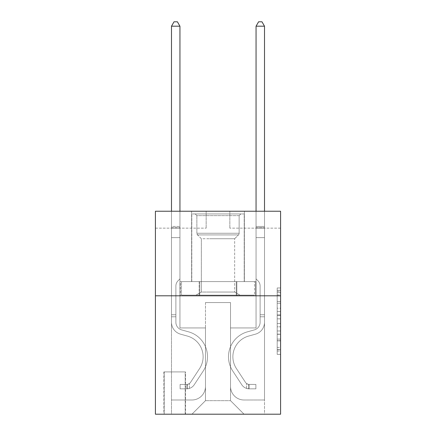 <?xml version="1.0" encoding="UTF-8"?>
<svg xmlns="http://www.w3.org/2000/svg" width="436" height="436" viewBox="0 0 436 436"><rect width="100%" height="100%" fill="white"/><g stroke="black" fill="none" stroke-linecap="round" stroke-linejoin="round"><path stroke-width="0.33" stroke-dasharray="2.18 1.64" d="M277.198 308.225L277.198 318.852L280.582 318.852L280.582 351.056L280.582 291.292L280.582 318.852L277.198 318.852L277.198 290.294L277.198 354.381L277.198 287.973L277.198 349.732L280.582 349.732L277.198 349.732L280.582 349.732L277.198 349.732L277.198 339.104L277.198 354.381L280.582 354.381L280.582 287.973L280.582 349.563L280.582 323.501L277.198 323.501L280.582 323.501L280.582 339.104L280.582 292.616L277.198 292.616L280.582 292.616L280.582 354.381L280.582 291.292L280.582 354.381L277.198 354.381L277.198 287.973L280.582 287.973L280.582 291.292L280.582 287.973L280.582 291.292L280.582 287.973L280.582 290.294L280.582 287.973L277.198 287.973L277.198 292.616L280.582 292.616L277.198 292.616L277.198 308.225L280.582 308.225M244.383 211.237L244.383 281.596L191.617 281.596L244.383 281.596L191.617 281.596L244.383 281.596L244.383 211.237L191.617 211.237L191.617 281.596L191.617 211.237L244.383 211.237M185.523 371.913L163.876 371.913L185.523 371.913L185.523 414.2L163.876 414.2L185.523 414.2M163.876 371.913L163.876 414.2M280.582 314.863L280.582 311.544L280.582 314.863L277.198 314.863L277.198 301.499L277.198 340.848L277.198 330.968L280.582 330.968L277.198 330.968L277.198 354.381L280.582 354.381L277.198 354.381L280.582 354.381L277.198 354.381L277.198 287.973L280.582 287.973L277.198 287.973L280.582 287.973L277.198 287.973L277.198 314.863L280.582 314.863M280.582 295.804L280.582 414.2L155.418 414.2L155.418 295.804L280.582 295.804L280.582 211.237L229.837 211.237L280.582 211.237L280.582 228.148L280.582 211.237L155.418 211.237L206.163 211.237L155.418 211.237L155.418 295.804L280.582 295.804L155.418 295.804M280.582 228.148L229.837 228.148L280.582 228.148M256.057 228.148L264.51 228.148L256.057 228.148L264.51 228.148L256.057 228.148L264.51 228.148L256.057 228.148L264.51 228.148L256.057 228.148L264.51 228.148L256.057 228.148L256.057 327.937L230.519 327.937L230.519 400.668L205.481 400.668L230.519 400.668L244.046 414.2L264.51 414.2L264.51 228.148L264.51 414.2L191.954 414.2L244.046 414.2L230.519 400.668L244.046 414.2L230.519 400.668L230.519 302.568L230.519 386.46A13.532 13.532 0 0 0 244.046 399.992L264.51 399.992L264.51 228.148L264.51 399.992L264.51 228.148L264.51 399.992L264.51 228.148L264.51 399.992L244.046 399.992A13.532 13.532 0 0 1 230.519 386.46A13.532 13.532 0 0 0 244.046 399.992A13.532 13.532 0 0 1 230.519 386.46A13.532 13.532 0 0 0 244.046 399.992A13.532 13.532 0 0 1 230.519 386.46A13.532 13.532 0 0 0 244.046 399.992A13.532 13.532 0 0 1 230.519 386.46L230.519 327.937L230.519 386.46L230.519 327.937L230.519 386.46L230.519 327.937L230.519 386.46L230.519 327.937L256.057 327.937L230.519 327.937L256.057 327.937L230.519 327.937L256.057 327.937L230.519 327.937L256.057 327.937L230.519 327.937L256.057 327.937L256.057 228.148M155.418 228.148L206.163 228.148L155.418 228.148L155.418 211.237L155.418 228.148M171.49 228.148L179.943 228.148L171.49 228.148L179.943 228.148L171.49 228.148L179.943 228.148L171.49 228.148L179.943 228.148L171.49 228.148L179.943 228.148L171.49 228.148L171.49 414.2L191.954 414.2L205.481 400.668L205.481 327.937L179.943 327.937L179.943 228.148L179.943 327.937L179.943 228.148L179.943 327.937L179.943 228.148L179.943 327.937L179.943 228.148L179.943 327.937L179.943 228.148L179.943 327.937L205.481 327.937L179.943 327.937L205.481 327.937L179.943 327.937L205.481 327.937L179.943 327.937L205.481 327.937L179.943 327.937L205.481 327.937L205.481 400.668L191.954 414.2L205.481 400.668L191.954 414.2L171.49 414.2L171.49 228.148L171.49 399.992L191.954 399.992A13.532 13.532 0 0 0 205.481 386.46L205.481 327.937L205.481 386.46A13.532 13.532 0 0 1 191.954 399.992A13.532 13.532 0 0 0 205.481 386.46A13.532 13.532 0 0 1 191.954 399.992A13.532 13.532 0 0 0 205.481 386.46A13.532 13.532 0 0 1 191.954 399.992A13.532 13.532 0 0 0 205.481 386.46A13.532 13.532 0 0 1 191.954 399.992L171.49 399.992L191.954 399.992L171.49 399.992L191.954 399.992L171.49 399.992L191.954 399.992L171.49 399.992L171.49 228.148M164.214 414.2L185.186 414.2L164.214 414.2L164.214 371.913L185.186 371.913L185.186 414.2L185.186 371.913L164.214 371.913L164.214 414.2M205.481 302.568L205.481 400.668L205.481 302.568L230.519 302.568L205.481 302.568M229.837 228.148L229.837 211.237L229.837 228.148M206.163 228.148L206.163 211.237L206.163 228.148M255.692 295.804L180.308 295.804L255.692 295.804L255.692 281.596L180.308 281.596L236.846 281.596L236.846 295.804L236.846 281.596L199.154 281.596L199.154 295.804L199.154 281.596L180.308 281.596L180.308 295.804L180.308 281.596L255.692 281.596L255.692 295.804M199.154 281.596L199.154 295.804L199.154 281.596M236.846 281.596L236.846 295.804L236.846 281.596M277.198 318.852L280.582 318.852L277.198 318.852M277.198 290.294L277.198 287.973L277.198 290.294L280.582 290.294L277.198 290.294M277.198 340.68L277.198 326.82L277.198 340.68L280.582 340.68L277.198 340.68M277.198 326.82L277.198 323.501L280.582 323.501L277.198 323.501L277.198 326.82L280.582 326.82L277.198 326.82M277.198 301.499L277.198 292.616L277.198 301.499L280.582 301.499L277.198 301.499M277.198 287.973L280.582 287.973L277.198 287.973L277.198 291.292L277.198 287.973L280.582 287.973M277.198 354.381L280.582 354.381L277.198 354.381L277.198 351.056L277.198 354.381M171.49 316.776L171.49 26.198L171.49 237.62L171.49 26.198L179.943 26.198L179.943 226.458L179.943 26.198L171.49 26.198L174.024 21.8L177.408 21.8L174.024 21.8L171.49 26.198L171.49 237.62L171.49 26.198L179.943 26.198L177.408 21.8L179.943 26.198L179.943 237.62L171.49 237.62L171.49 227.717L171.49 237.62L179.943 237.62L179.943 278.887L178.035 280.795A7.352 7.352 0 0 0 175.882 285.994A7.352 7.352 0 0 1 178.035 280.795L179.943 278.887L179.943 26.198L171.49 26.198L174.024 21.8L177.408 21.8L174.024 21.8L171.49 26.198L171.49 227.717L171.49 26.198L179.943 26.198L177.408 21.8L179.943 26.198L179.943 237.62L171.49 237.62L171.49 322.259A12.35 12.35 0 0 0 180.52 334.156A12.35 12.35 0 0 1 171.49 322.259L171.49 237.62L179.943 237.62L179.943 278.887L178.035 280.795A7.352 7.352 0 0 0 175.882 285.994A7.352 7.352 0 0 1 178.035 280.795L179.943 278.887L179.943 26.198L171.49 26.198L174.024 21.8L177.408 21.8L174.024 21.8L171.49 26.198L171.49 322.259A12.35 12.35 0 0 0 180.52 334.156A12.35 12.35 0 0 1 171.49 322.259L171.49 237.62L179.943 237.62L179.943 278.887L178.035 280.795A7.352 7.352 0 0 0 175.882 285.994A7.352 7.352 0 0 1 178.035 280.795L179.943 278.887L179.943 237.62L171.49 237.62L171.49 322.259A12.35 12.35 0 0 0 180.52 334.156A12.35 12.35 0 0 1 171.49 322.259L171.49 237.62L179.943 237.62L179.943 227.717L179.943 278.887L178.035 280.795A7.352 7.352 0 0 0 175.882 285.994A7.352 7.352 0 0 1 178.035 280.795L179.943 278.887L179.943 237.62L171.49 237.62L171.49 322.259A12.35 12.35 0 0 0 180.52 334.156L187.404 336.074L180.52 334.156A12.35 12.35 0 0 1 171.49 322.259L171.49 237.62L179.943 237.62L179.943 226.458L179.943 278.887L178.035 280.795A7.352 7.352 0 0 0 175.882 285.994A7.352 7.352 0 0 1 178.035 280.795L179.943 278.887L179.943 237.62L171.49 237.62L171.49 322.259A12.35 12.35 0 0 0 180.52 334.156A12.35 12.35 0 0 1 171.49 322.259L171.49 237.62L179.943 237.62L179.943 26.198L177.408 21.8L179.943 26.198L179.943 278.887L178.035 280.795A7.352 7.352 0 0 0 175.882 285.994A7.352 7.352 0 0 1 178.035 280.795L179.943 278.887L179.943 237.62L171.49 237.62L171.49 322.259L171.49 316.776L175.882 316.776L175.882 314.748L171.49 314.748L175.882 314.748L175.882 322.259L175.882 285.994L175.882 322.259A7.952 7.952 0 0 0 181.698 329.921A7.952 7.952 0 0 1 175.882 322.259L175.882 285.994L175.882 322.259L175.882 314.748L171.49 314.748L175.882 314.748L175.882 322.259A7.952 7.952 0 0 0 181.698 329.921A7.952 7.952 0 0 1 175.882 322.259L175.882 285.994L175.882 322.259A7.952 7.952 0 0 0 181.698 329.921A7.952 7.952 0 0 1 175.882 322.259L175.882 285.994L175.882 322.259L175.882 314.748L171.49 314.748L175.882 314.748L175.882 322.259A7.952 7.952 0 0 0 181.698 329.921L188.581 331.84L181.698 329.921A7.952 7.952 0 0 1 175.882 322.259L175.882 285.994L175.882 322.259A7.952 7.952 0 0 0 181.698 329.921A7.952 7.952 0 0 1 175.882 322.259L175.882 285.994L175.882 322.259L175.882 316.776L171.49 316.776M186.881 388.83A8.965 8.965 0 0 0 194.205 384.781L203.274 370.96A25.877 25.877 0 0 0 188.581 331.84L181.698 329.921A7.952 7.952 0 0 1 175.882 322.259A7.952 7.952 0 0 0 181.698 329.921L188.581 331.84L181.698 329.921A7.952 7.952 0 0 1 175.882 322.259A7.952 7.952 0 0 0 181.698 329.921A7.952 7.952 0 0 1 175.882 322.259A7.952 7.952 0 0 0 181.698 329.921L188.581 331.84A25.877 25.877 0 0 1 203.274 370.96A25.877 25.877 0 0 0 188.581 331.84L181.698 329.921A7.952 7.952 0 0 1 175.882 322.259A7.952 7.952 0 0 0 181.698 329.921L188.581 331.84L181.698 329.921A7.952 7.952 0 0 1 175.882 322.259A7.952 7.952 0 0 0 181.698 329.921A7.952 7.952 0 0 1 175.882 322.259A7.952 7.952 0 0 0 181.698 329.921L188.581 331.84L181.698 329.921A7.952 7.952 0 0 1 175.882 322.259A7.952 7.952 0 0 0 181.698 329.921L188.581 331.84A25.877 25.877 0 0 1 203.274 370.96A25.877 25.877 0 0 0 188.581 331.84L181.698 329.921L188.581 331.84A25.877 25.877 0 0 1 203.274 370.96L194.205 384.781L203.274 370.96A25.877 25.877 0 0 0 188.581 331.84L181.698 329.921L188.581 331.84A25.877 25.877 0 0 1 203.274 370.96A25.877 25.877 0 0 0 188.581 331.84L181.698 329.921L188.581 331.84A25.877 25.877 0 0 1 203.274 370.96A25.877 25.877 0 0 0 188.581 331.84L181.698 329.921L188.581 331.84A25.877 25.877 0 0 1 203.274 370.96L194.205 384.781L203.274 370.96A25.877 25.877 0 0 0 188.581 331.84A25.877 25.877 0 0 1 203.274 370.96A25.877 25.877 0 0 0 188.581 331.84A25.877 25.877 0 0 1 203.274 370.96L194.205 384.781A8.965 8.965 0 0 1 189.415 388.411A8.965 8.965 0 0 0 194.205 384.781L203.274 370.96A25.877 25.877 0 0 0 188.581 331.84A25.877 25.877 0 0 1 203.274 370.96L194.205 384.781L203.274 370.96A25.877 25.877 0 0 0 188.581 331.84A25.877 25.877 0 0 1 203.274 370.96A25.877 25.877 0 0 0 188.581 331.84A25.877 25.877 0 0 1 203.274 370.96L194.205 384.781L203.274 370.96A25.877 25.877 0 0 0 188.581 331.84A25.877 25.877 0 0 1 203.274 370.96L194.205 384.781A8.965 8.965 0 0 1 189.415 388.411C186.81 388.967 186.81 388.967 189.415 388.411C186.81 388.967 186.81 388.967 189.415 388.411A8.965 8.965 0 0 0 194.205 384.781L203.274 370.96L194.205 384.781A8.965 8.965 0 0 1 189.415 388.411C186.81 388.967 186.81 388.967 189.415 388.411C186.81 388.967 186.81 388.967 189.415 388.411A8.965 8.965 0 0 0 194.205 384.781L203.274 370.96L194.205 384.781A8.965 8.965 0 0 1 189.415 388.411C186.81 388.967 186.81 388.967 189.415 388.411C186.81 388.967 186.81 388.967 189.415 388.411A8.965 8.965 0 0 0 194.205 384.781L203.274 370.96L194.205 384.781A8.965 8.965 0 0 1 189.415 388.411C186.81 388.967 186.81 388.967 189.415 388.411C186.81 388.967 186.81 388.967 189.415 388.411A8.965 8.965 0 0 0 194.205 384.781L203.274 370.96L194.205 384.781A8.965 8.965 0 0 1 189.415 388.411C186.81 388.967 186.81 388.967 189.415 388.411C186.81 388.967 186.81 388.967 189.415 388.411A8.965 8.965 0 0 0 194.205 384.781A8.965 8.965 0 0 1 186.881 388.83L186.881 384.427A4.567 4.567 0 0 0 190.527 382.372L199.595 368.551A21.478 21.478 0 0 0 187.404 336.074L180.52 334.156A12.35 12.35 0 0 1 171.49 322.259A12.35 12.35 0 0 0 180.52 334.156L187.404 336.074A21.478 21.478 0 0 1 199.595 368.551A21.478 21.478 0 0 0 187.404 336.074L180.52 334.156A12.35 12.35 0 0 1 171.49 322.259A12.35 12.35 0 0 0 180.52 334.156A12.35 12.35 0 0 1 171.49 322.259A12.35 12.35 0 0 0 180.52 334.156L187.404 336.074L180.52 334.156A12.35 12.35 0 0 1 171.49 322.259A12.35 12.35 0 0 0 180.52 334.156L187.404 336.074L180.52 334.156A12.35 12.35 0 0 1 171.49 322.259A12.35 12.35 0 0 0 180.52 334.156A12.35 12.35 0 0 1 171.49 322.259A12.35 12.35 0 0 0 180.52 334.156L187.404 336.074A21.478 21.478 0 0 1 199.595 368.551A21.478 21.478 0 0 0 187.404 336.074L180.52 334.156A12.35 12.35 0 0 1 171.49 322.259A12.35 12.35 0 0 0 180.52 334.156L187.404 336.074A21.478 21.478 0 0 1 199.595 368.551L190.527 382.372L199.595 368.551A21.478 21.478 0 0 0 187.404 336.074L180.52 334.156L187.404 336.074A21.478 21.478 0 0 1 199.595 368.551A21.478 21.478 0 0 0 187.404 336.074L180.52 334.156L187.404 336.074A21.478 21.478 0 0 1 199.595 368.551A21.478 21.478 0 0 0 187.404 336.074L180.52 334.156L187.404 336.074A21.478 21.478 0 0 1 199.595 368.551L190.527 382.372L199.595 368.551A21.478 21.478 0 0 0 187.404 336.074A21.478 21.478 0 0 1 199.595 368.551A21.478 21.478 0 0 0 187.404 336.074A21.478 21.478 0 0 1 199.595 368.551L190.527 382.372A4.567 4.567 0 0 1 189.415 383.544C186.853 384.721 186.853 384.721 189.415 383.544C186.853 384.721 186.853 384.721 189.415 383.544A4.567 4.567 0 0 0 190.527 382.372L199.595 368.551A21.478 21.478 0 0 0 187.404 336.074A21.478 21.478 0 0 1 199.595 368.551L190.527 382.372L199.595 368.551A21.478 21.478 0 0 0 187.404 336.074A21.478 21.478 0 0 1 199.595 368.551A21.478 21.478 0 0 0 187.404 336.074A21.478 21.478 0 0 1 199.595 368.551L190.527 382.372L199.595 368.551A21.478 21.478 0 0 0 187.404 336.074A21.478 21.478 0 0 1 199.595 368.551L190.527 382.372A4.567 4.567 0 0 1 189.415 383.544C186.853 384.721 186.853 384.721 189.415 383.544C186.853 384.721 186.853 384.721 189.415 383.544A4.567 4.567 0 0 0 190.527 382.372L199.595 368.551L190.527 382.372A4.567 4.567 0 0 1 189.415 383.544C186.853 384.721 186.853 384.721 189.415 383.544C186.853 384.721 186.853 384.721 189.415 383.544A4.567 4.567 0 0 0 190.527 382.372L199.595 368.551L190.527 382.372A4.567 4.567 0 0 1 189.415 383.544C186.853 384.721 186.853 384.721 189.415 383.544C186.853 384.721 186.853 384.721 189.415 383.544A4.567 4.567 0 0 0 190.527 382.372L199.595 368.551L190.527 382.372A4.567 4.567 0 0 1 189.415 383.544C186.853 384.721 186.853 384.721 189.415 383.544C186.853 384.721 186.853 384.721 189.415 383.544A4.567 4.567 0 0 0 190.527 382.372L199.595 368.551L190.527 382.372A4.567 4.567 0 0 1 189.415 383.544C186.853 384.721 186.853 384.721 189.415 383.544C186.853 384.721 186.853 384.721 189.415 383.544A4.567 4.567 0 0 0 190.527 382.372A4.567 4.567 0 0 1 186.881 384.427L186.881 388.83L180.112 388.83L186.881 388.83A8.965 8.965 0 0 0 194.205 384.781A8.965 8.965 0 0 1 186.881 388.83L186.881 384.427L180.112 384.432L186.881 384.427A4.567 4.567 0 0 0 190.527 382.372A4.567 4.567 0 0 1 186.881 384.427L186.881 388.83L180.112 388.83L180.112 384.432L180.112 388.83L186.881 388.83A8.965 8.965 0 0 0 194.205 384.781A8.965 8.965 0 0 1 186.881 388.83L186.881 384.427L180.112 384.432L186.881 384.427A4.567 4.567 0 0 0 190.527 382.372A4.567 4.567 0 0 1 186.881 384.427L186.881 388.83L180.112 388.83L180.112 384.432L180.112 388.83L186.881 388.83A8.965 8.965 0 0 0 194.205 384.781A8.965 8.965 0 0 1 186.881 388.83L186.881 384.427L180.112 384.432L186.881 384.427A4.567 4.567 0 0 0 190.527 382.372A4.567 4.567 0 0 1 186.881 384.427L186.881 388.83L180.112 388.83L180.112 384.432L180.112 388.83L186.881 388.83A8.965 8.965 0 0 0 194.205 384.781A8.965 8.965 0 0 1 186.881 388.83L186.881 384.427L180.112 384.432L186.881 384.427A4.567 4.567 0 0 0 190.527 382.372A4.567 4.567 0 0 1 186.881 384.427L186.881 388.83L180.112 388.83L180.112 384.432L180.112 388.83L186.881 388.83A8.965 8.965 0 0 0 194.205 384.781A8.965 8.965 0 0 1 186.881 388.83L186.881 384.427L180.112 384.432L186.881 384.427A4.567 4.567 0 0 0 190.527 382.372A4.567 4.567 0 0 1 186.881 384.427L186.881 388.83L180.112 388.83L180.112 384.432L180.112 388.83L186.881 388.83M264.51 316.776L264.51 26.198L264.51 237.62L264.51 26.198L256.057 26.198L256.057 226.458L256.057 26.198L264.51 26.198L261.976 21.8L258.592 21.8L261.976 21.8L264.51 26.198L264.51 237.62L264.51 26.198L256.057 26.198L258.592 21.8L256.057 26.198L256.057 237.62L264.51 237.62L264.51 227.717L264.51 237.62L256.057 237.62L256.057 278.887L257.965 280.795A7.352 7.352 0 0 1 260.118 285.994A7.352 7.352 0 0 0 257.965 280.795L256.057 278.887L256.057 26.198L264.51 26.198L261.976 21.8L258.592 21.8L261.976 21.8L264.51 26.198L264.51 227.717L264.51 26.198L256.057 26.198L258.592 21.8L256.057 26.198L256.057 237.62L264.51 237.62L264.51 322.259A12.35 12.35 0 0 1 255.48 334.156A12.35 12.35 0 0 0 264.51 322.259L264.51 237.62L256.057 237.62L256.057 278.887L257.965 280.795A7.352 7.352 0 0 1 260.118 285.994A7.352 7.352 0 0 0 257.965 280.795L256.057 278.887L256.057 26.198L264.51 26.198L261.976 21.8L258.592 21.8L261.976 21.8L264.51 26.198L264.51 322.259A12.35 12.35 0 0 1 255.48 334.156A12.35 12.35 0 0 0 264.51 322.259L264.51 237.62L256.057 237.62L256.057 278.887L257.965 280.795A7.352 7.352 0 0 1 260.118 285.994A7.352 7.352 0 0 0 257.965 280.795L256.057 278.887L256.057 237.62L264.51 237.62L264.51 322.259A12.35 12.35 0 0 1 255.48 334.156A12.35 12.35 0 0 0 264.51 322.259L264.51 237.62L256.057 237.62L256.057 227.717L256.057 278.887L257.965 280.795A7.352 7.352 0 0 1 260.118 285.994A7.352 7.352 0 0 0 257.965 280.795L256.057 278.887L256.057 237.62L264.51 237.62L264.51 322.259A12.35 12.35 0 0 1 255.48 334.156L248.596 336.074L255.48 334.156A12.35 12.35 0 0 0 264.51 322.259L264.51 237.62L256.057 237.62L256.057 226.458L256.057 278.887L257.965 280.795A7.352 7.352 0 0 1 260.118 285.994A7.352 7.352 0 0 0 257.965 280.795L256.057 278.887L256.057 237.62L264.51 237.62L264.51 322.259A12.35 12.35 0 0 1 255.48 334.156A12.35 12.35 0 0 0 264.51 322.259L264.51 237.62L256.057 237.62L256.057 26.198L258.592 21.8L256.057 26.198L256.057 278.887L257.965 280.795A7.352 7.352 0 0 1 260.118 285.994A7.352 7.352 0 0 0 257.965 280.795L256.057 278.887L256.057 237.62L264.51 237.62L264.51 322.259L264.51 316.776L260.118 316.776L260.118 314.748L264.51 314.748L260.118 314.748L260.118 322.259L260.118 285.994L260.118 322.259A7.952 7.952 0 0 1 254.302 329.921A7.952 7.952 0 0 0 260.118 322.259L260.118 285.994L260.118 322.259L260.118 314.748L264.51 314.748L260.118 314.748L260.118 322.259A7.952 7.952 0 0 1 254.302 329.921A7.952 7.952 0 0 0 260.118 322.259L260.118 285.994L260.118 322.259A7.952 7.952 0 0 1 254.302 329.921A7.952 7.952 0 0 0 260.118 322.259L260.118 285.994L260.118 322.259L260.118 314.748L264.51 314.748L260.118 314.748L260.118 322.259A7.952 7.952 0 0 1 254.302 329.921L247.419 331.84L254.302 329.921A7.952 7.952 0 0 0 260.118 322.259L260.118 285.994L260.118 322.259A7.952 7.952 0 0 1 254.302 329.921A7.952 7.952 0 0 0 260.118 322.259L260.118 285.994L260.118 322.259L260.118 316.776L264.51 316.776M249.12 388.83A8.965 8.965 0 0 1 241.795 384.781L232.726 370.96A25.877 25.877 0 0 1 247.419 331.84L254.302 329.921A7.952 7.952 0 0 0 260.118 322.259A7.952 7.952 0 0 1 254.302 329.921L247.419 331.84L254.302 329.921A7.952 7.952 0 0 0 260.118 322.259A7.952 7.952 0 0 1 254.302 329.921A7.952 7.952 0 0 0 260.118 322.259A7.952 7.952 0 0 1 254.302 329.921L247.419 331.84A25.877 25.877 0 0 0 232.726 370.96A25.877 25.877 0 0 1 247.419 331.84L254.302 329.921A7.952 7.952 0 0 0 260.118 322.259A7.952 7.952 0 0 1 254.302 329.921L247.419 331.84L254.302 329.921A7.952 7.952 0 0 0 260.118 322.259A7.952 7.952 0 0 1 254.302 329.921A7.952 7.952 0 0 0 260.118 322.259A7.952 7.952 0 0 1 254.302 329.921L247.419 331.84L254.302 329.921A7.952 7.952 0 0 0 260.118 322.259A7.952 7.952 0 0 1 254.302 329.921L247.419 331.84A25.877 25.877 0 0 0 232.726 370.96A25.877 25.877 0 0 1 247.419 331.84L254.302 329.921L247.419 331.84A25.877 25.877 0 0 0 232.726 370.96L241.795 384.781L232.726 370.96A25.877 25.877 0 0 1 247.419 331.84L254.302 329.921L247.419 331.84A25.877 25.877 0 0 0 232.726 370.96A25.877 25.877 0 0 1 247.419 331.84L254.302 329.921L247.419 331.84A25.877 25.877 0 0 0 232.726 370.96A25.877 25.877 0 0 1 247.419 331.84L254.302 329.921L247.419 331.84A25.877 25.877 0 0 0 232.726 370.96L241.795 384.781L232.726 370.96A25.877 25.877 0 0 1 247.419 331.84A25.877 25.877 0 0 0 232.726 370.96A25.877 25.877 0 0 1 247.419 331.84A25.877 25.877 0 0 0 232.726 370.96L241.795 384.781A8.965 8.965 0 0 0 246.585 388.411A8.965 8.965 0 0 1 241.795 384.781L232.726 370.96A25.877 25.877 0 0 1 247.419 331.84A25.877 25.877 0 0 0 232.726 370.96L241.795 384.781L232.726 370.96A25.877 25.877 0 0 1 247.419 331.84A25.877 25.877 0 0 0 232.726 370.96A25.877 25.877 0 0 1 247.419 331.84A25.877 25.877 0 0 0 232.726 370.96L241.795 384.781L232.726 370.96A25.877 25.877 0 0 1 247.419 331.84A25.877 25.877 0 0 0 232.726 370.96L241.795 384.781A8.965 8.965 0 0 0 246.585 388.411C249.19 388.967 249.19 388.967 246.585 388.411C249.19 388.967 249.19 388.967 246.585 388.411A8.965 8.965 0 0 1 241.795 384.781L232.726 370.96L241.795 384.781A8.965 8.965 0 0 0 246.585 388.411C249.19 388.967 249.19 388.967 246.585 388.411C249.19 388.967 249.19 388.967 246.585 388.411A8.965 8.965 0 0 1 241.795 384.781L232.726 370.96L241.795 384.781A8.965 8.965 0 0 0 246.585 388.411C249.19 388.967 249.19 388.967 246.585 388.411C249.19 388.967 249.19 388.967 246.585 388.411A8.965 8.965 0 0 1 241.795 384.781L232.726 370.96L241.795 384.781A8.965 8.965 0 0 0 246.585 388.411C249.19 388.967 249.19 388.967 246.585 388.411C249.19 388.967 249.19 388.967 246.585 388.411A8.965 8.965 0 0 1 241.795 384.781L232.726 370.96L241.795 384.781A8.965 8.965 0 0 0 246.585 388.411C249.19 388.967 249.19 388.967 246.585 388.411C249.19 388.967 249.19 388.967 246.585 388.411A8.965 8.965 0 0 1 241.795 384.781A8.965 8.965 0 0 0 249.12 388.83L249.12 384.427A4.567 4.567 0 0 1 245.473 382.372L236.405 368.551A21.478 21.478 0 0 1 248.596 336.074L255.48 334.156A12.35 12.35 0 0 0 264.51 322.259A12.35 12.35 0 0 1 255.48 334.156L248.596 336.074A21.478 21.478 0 0 0 236.405 368.551A21.478 21.478 0 0 1 248.596 336.074L255.48 334.156A12.35 12.35 0 0 0 264.51 322.259A12.35 12.35 0 0 1 255.48 334.156A12.35 12.35 0 0 0 264.51 322.259A12.35 12.35 0 0 1 255.48 334.156L248.596 336.074L255.48 334.156A12.35 12.35 0 0 0 264.51 322.259A12.35 12.35 0 0 1 255.48 334.156L248.596 336.074L255.48 334.156A12.35 12.35 0 0 0 264.51 322.259A12.35 12.35 0 0 1 255.48 334.156A12.35 12.35 0 0 0 264.51 322.259A12.35 12.35 0 0 1 255.48 334.156L248.596 336.074A21.478 21.478 0 0 0 236.405 368.551A21.478 21.478 0 0 1 248.596 336.074L255.48 334.156A12.35 12.35 0 0 0 264.51 322.259A12.35 12.35 0 0 1 255.48 334.156L248.596 336.074A21.478 21.478 0 0 0 236.405 368.551L245.473 382.372L236.405 368.551A21.478 21.478 0 0 1 248.596 336.074L255.48 334.156L248.596 336.074A21.478 21.478 0 0 0 236.405 368.551A21.478 21.478 0 0 1 248.596 336.074L255.48 334.156L248.596 336.074A21.478 21.478 0 0 0 236.405 368.551A21.478 21.478 0 0 1 248.596 336.074L255.48 334.156L248.596 336.074A21.478 21.478 0 0 0 236.405 368.551L245.473 382.372L236.405 368.551A21.478 21.478 0 0 1 248.596 336.074A21.478 21.478 0 0 0 236.405 368.551A21.478 21.478 0 0 1 248.596 336.074A21.478 21.478 0 0 0 236.405 368.551L245.473 382.372A4.567 4.567 0 0 0 246.585 383.544C249.147 384.721 249.147 384.721 246.585 383.544C249.147 384.721 249.147 384.721 246.585 383.544A4.567 4.567 0 0 1 245.473 382.372L236.405 368.551A21.478 21.478 0 0 1 248.596 336.074A21.478 21.478 0 0 0 236.405 368.551L245.473 382.372L236.405 368.551A21.478 21.478 0 0 1 248.596 336.074A21.478 21.478 0 0 0 236.405 368.551A21.478 21.478 0 0 1 248.596 336.074A21.478 21.478 0 0 0 236.405 368.551L245.473 382.372L236.405 368.551A21.478 21.478 0 0 1 248.596 336.074A21.478 21.478 0 0 0 236.405 368.551L245.473 382.372A4.567 4.567 0 0 0 246.585 383.544C249.147 384.721 249.147 384.721 246.585 383.544C249.147 384.721 249.147 384.721 246.585 383.544A4.567 4.567 0 0 1 245.473 382.372L236.405 368.551L245.473 382.372A4.567 4.567 0 0 0 246.585 383.544C249.147 384.721 249.147 384.721 246.585 383.544C249.147 384.721 249.147 384.721 246.585 383.544A4.567 4.567 0 0 1 245.473 382.372L236.405 368.551L245.473 382.372A4.567 4.567 0 0 0 246.585 383.544C249.147 384.721 249.147 384.721 246.585 383.544C249.147 384.721 249.147 384.721 246.585 383.544A4.567 4.567 0 0 1 245.473 382.372L236.405 368.551L245.473 382.372A4.567 4.567 0 0 0 246.585 383.544C249.147 384.721 249.147 384.721 246.585 383.544C249.147 384.721 249.147 384.721 246.585 383.544A4.567 4.567 0 0 1 245.473 382.372L236.405 368.551L245.473 382.372A4.567 4.567 0 0 0 246.585 383.544C249.147 384.721 249.147 384.721 246.585 383.544C249.147 384.721 249.147 384.721 246.585 383.544A4.567 4.567 0 0 1 245.473 382.372A4.567 4.567 0 0 0 249.12 384.427L249.12 388.83L255.888 388.83L249.12 388.83A8.965 8.965 0 0 1 241.795 384.781A8.965 8.965 0 0 0 249.12 388.83L249.12 384.427L255.888 384.432L249.12 384.427A4.567 4.567 0 0 1 245.473 382.372A4.567 4.567 0 0 0 249.12 384.427L249.12 388.83L255.888 388.83L255.888 384.432L255.888 388.83L249.12 388.83A8.965 8.965 0 0 1 241.795 384.781A8.965 8.965 0 0 0 249.12 388.83L249.12 384.427L255.888 384.432L249.12 384.427A4.567 4.567 0 0 1 245.473 382.372A4.567 4.567 0 0 0 249.12 384.427L249.12 388.83L255.888 388.83L255.888 384.432L255.888 388.83L249.12 388.83A8.965 8.965 0 0 1 241.795 384.781A8.965 8.965 0 0 0 249.12 388.83L249.12 384.427L255.888 384.432L249.12 384.427A4.567 4.567 0 0 1 245.473 382.372A4.567 4.567 0 0 0 249.12 384.427L249.12 388.83L255.888 388.83L255.888 384.432L255.888 388.83L249.12 388.83A8.965 8.965 0 0 1 241.795 384.781A8.965 8.965 0 0 0 249.12 388.83L249.12 384.427L255.888 384.432L249.12 384.427A4.567 4.567 0 0 1 245.473 382.372A4.567 4.567 0 0 0 249.12 384.427L249.12 388.83L255.888 388.83L255.888 384.432L255.888 388.83L249.12 388.83A8.965 8.965 0 0 1 241.795 384.781A8.965 8.965 0 0 0 249.12 388.83L249.12 384.427L255.888 384.432L249.12 384.427A4.567 4.567 0 0 1 245.473 382.372A4.567 4.567 0 0 0 249.12 384.427L249.12 388.83L255.888 388.83L255.888 384.432L255.888 388.83L249.12 388.83M171.49 211.237L171.49 26.198L179.943 26.198L171.49 26.198L174.024 21.8L177.408 21.8L174.024 21.8L171.49 26.198L171.49 226.458L171.49 26.198L179.943 26.198L177.408 21.8L179.943 26.198L179.943 226.458L179.943 26.198L171.49 26.198L174.024 21.8L177.408 21.8L174.024 21.8L171.49 26.198L179.943 26.198L177.408 21.8L179.943 26.198L179.943 211.237M256.057 211.237L256.057 226.458L264.51 226.458L256.057 226.458L264.51 226.458L256.057 226.458L264.51 226.458L256.057 226.458L264.51 226.458L256.057 226.458L264.51 226.458L256.057 226.458L264.51 226.458L256.057 226.458L256.057 227.717L256.057 26.198L258.592 21.8L256.057 26.198L264.51 26.198L256.057 26.198L264.51 26.198L261.976 21.8L258.592 21.8L261.976 21.8L264.51 26.198L264.51 226.458L264.51 26.198L256.057 26.198L258.592 21.8L256.057 26.198L256.057 226.458L256.057 26.198L264.51 26.198L261.976 21.8L258.592 21.8L261.976 21.8L264.51 26.198L264.51 211.237M206.582 213.94L240.835 213.94L206.582 213.94M228.573 215.635L196.859 215.635L228.573 215.635M207.007 295.128L239.985 295.128L207.007 295.128M209.678 292.044L234.65 292.044L209.678 292.044M209.678 238.732L234.65 238.732L209.678 238.732M204.893 213.94L244.215 213.94L204.893 213.94M204.893 281.596L244.215 281.596L204.893 281.596M254.52 281.596L181.48 281.596L254.52 281.596L254.52 295.128L181.48 295.128L254.52 295.128L236.263 295.128L254.52 295.128L254.52 281.596L236.263 281.596L236.263 295.128L181.48 295.128L236.263 295.128L236.263 281.596L254.52 281.596M199.737 281.596L199.737 295.128L199.737 281.596L181.48 281.596L181.48 295.128L181.48 281.596L236.263 281.596L199.737 281.596L199.737 295.128L199.737 281.596M239.141 215.635L240.835 213.94L195.165 213.94L240.835 213.94L239.141 215.635L196.859 215.635L195.165 213.94L196.859 215.635L239.141 215.635L239.141 233.255L196.859 233.255L196.859 215.635L196.859 233.255L239.141 233.255L196.859 233.255L239.141 233.255L239.141 215.635M201.35 292.044L196.015 295.128L239.985 295.128L196.015 295.128L201.35 292.044L234.65 292.044L239.985 295.128L234.65 292.044L201.35 292.044L201.35 238.732L197.552 234.933A2.365 2.365 0 0 1 196.859 233.255L197.552 234.933L238.448 234.933A2.365 2.365 0 0 0 239.141 233.255L238.448 234.933L197.552 234.933L238.448 234.933L197.552 234.933L201.35 238.732L234.65 238.732L234.65 292.044L234.65 238.732L201.35 238.732L201.35 292.044M234.65 238.732L238.448 234.933L234.65 238.732M244.215 213.94L191.786 213.94L191.786 281.596L244.215 281.596L191.786 281.596L191.786 213.94L244.215 213.94L244.215 281.596L244.215 213.94M236.263 281.596L236.263 295.128L236.263 281.596M180.112 384.432L186.712 384.432L180.112 384.432L180.112 388.83L180.112 384.432M171.49 226.458L171.49 227.717L171.49 226.458L179.943 226.458L171.49 226.458M189.415 388.411C186.81 388.967 186.81 388.967 189.415 388.411C186.81 388.967 186.81 388.967 189.415 388.411L189.415 383.544L189.415 388.411M179.943 26.198L177.408 21.8L174.024 21.8L171.49 26.198M255.888 384.432L249.288 384.432L255.888 384.432L255.888 388.83L255.888 384.432M246.585 388.411C249.19 388.967 249.19 388.967 246.585 388.411C249.19 388.967 249.19 388.967 246.585 388.411L246.585 383.544L246.585 388.411M256.057 227.717L256.057 237.62L256.057 227.717L264.51 227.717L256.057 227.717M264.51 26.198L261.976 21.8L258.592 21.8L256.057 26.198M277.198 339.104L280.582 339.104L277.198 339.104M277.198 334.123L280.582 334.123M277.198 303.243L280.582 303.243L277.198 303.243M277.198 291.292L280.582 291.292M277.198 351.056L280.582 351.056M277.198 347.405L280.582 347.405M277.198 294.943L280.582 294.943M277.198 315.528L280.582 315.528L277.198 315.528M277.198 334.292L280.582 334.292L277.198 334.292M277.198 340.848L280.582 340.848L277.198 340.848M277.198 311.544L280.582 311.544L277.198 311.544M171.49 227.717L179.943 227.717L171.49 227.717M277.198 349.563L280.582 349.563M277.198 349.732L280.582 349.732M277.198 292.616L280.582 292.616M187.387 384.383L187.387 388.803L187.387 384.383M248.613 384.383L248.613 388.803L248.613 384.383"/><path stroke-width="0.65" d="M280.582 295.804L280.582 414.2L155.418 414.2L155.418 211.237L280.582 211.237L280.582 295.804L155.418 295.804M179.943 211.237L179.943 26.198L171.49 26.198L171.49 211.237M171.49 26.198L174.024 21.8L177.408 21.8L179.943 26.198M264.51 211.237L264.51 26.198L256.057 26.198L256.057 211.237M256.057 26.198L258.592 21.8L261.976 21.8L264.51 26.198"/></g></svg>
